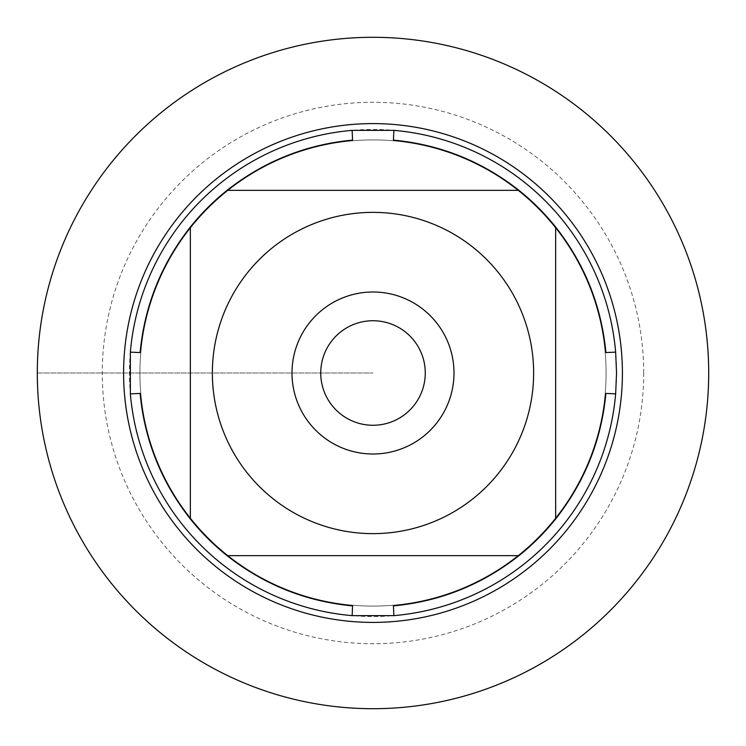 <?xml version="1.0" encoding="UTF-8"?>
<svg xmlns="http://www.w3.org/2000/svg" width="746" height="746" viewBox="0 0 746 746"><rect width="100%" height="100%" fill="white"/><g stroke="black" fill="none" stroke-linecap="round" stroke-linejoin="round"><path stroke-width="0.56" stroke-dasharray="3.73 2.8" d="M616.541 373A243.541 243.541 0 0 0 373 129.459A243.541 243.541 0 0 0 129.459 373A243.541 243.541 0 0 0 373 616.541A243.541 243.541 0 0 0 616.541 373M605.901 393.431A233.796 233.796 0 0 1 555.658 518.936L555.658 227.064A233.796 233.796 0 0 1 605.901 352.569M352.569 605.901A233.796 233.796 0 0 1 227.064 555.658L518.936 555.658A233.796 233.796 0 0 1 393.431 605.901M393.431 140.099A233.796 233.796 0 0 1 518.936 190.342L227.064 190.342A233.796 233.796 0 0 1 352.569 140.099M140.099 352.569A233.796 233.796 0 0 1 190.342 227.064L190.342 518.936A233.796 233.796 0 0 1 140.099 393.431M139.912 373A233.088 233.088 0 0 1 489.544 171.142A233.088 233.088 0 0 1 489.544 574.858A233.088 233.088 0 0 1 139.912 373A233.088 233.088 0 0 0 489.544 574.858A233.088 233.088 0 0 0 489.544 171.142A233.088 233.088 0 0 0 139.912 373A233.088 233.088 0 0 0 489.544 574.858A233.088 233.088 0 0 0 489.544 171.142A233.088 233.088 0 0 0 139.912 373M320.743 373A52.257 52.257 0 0 0 373 425.257A52.257 52.257 0 0 0 425.257 373A52.257 52.257 0 0 0 373 320.743A52.257 52.257 0 0 0 320.743 373A52.257 52.257 0 0 0 399.129 418.264A52.257 52.257 0 0 0 399.129 327.736A52.257 52.257 0 0 0 320.743 373A52.257 52.257 0 0 0 399.129 418.264A52.257 52.257 0 0 0 399.129 327.736A52.257 52.257 0 0 0 320.743 373M708.7 373A335.7 335.7 0 0 0 205.15 82.274A335.7 335.7 0 0 0 205.15 663.726A335.7 335.7 0 0 0 708.7 373M454.006 373A81.006 81.006 0 0 1 373 454.006A81.006 81.006 0 0 1 291.994 373A81.006 81.006 0 0 1 373 291.994A81.006 81.006 0 0 1 454.006 373M643.714 373A270.714 270.714 0 0 1 237.638 607.449A270.714 270.714 0 0 1 237.638 138.551A270.714 270.714 0 0 1 643.714 373M37.3 373L373 373L37.3 373"/><path stroke-width="1.12" d="M616.541 373L615.646 393.86A243.541 243.541 0 0 1 393.86 615.646L352.14 615.646A243.541 243.541 0 0 1 130.354 393.86L130.354 352.14A243.541 243.541 0 0 1 352.14 130.354L393.86 130.354A243.541 243.541 0 0 1 615.646 352.14L616.541 373M247.504 473.272A160.632 160.632 0 0 0 533.632 373A160.632 160.632 0 0 0 319.875 221.403A160.632 160.632 0 0 0 247.504 473.272M352.14 615.646L352.569 605.901C305.813 601.444 263.972 584.696 227.064 555.658A233.796 233.796 0 0 1 190.342 518.936A233.796 233.796 0 0 0 227.064 555.658L518.936 555.658A233.796 233.796 0 0 0 555.658 518.936L555.658 227.064A233.796 233.796 0 0 0 518.936 190.342L227.064 190.342A233.796 233.796 0 0 0 190.342 227.064L190.342 518.936C161.304 482.028 144.556 440.187 140.099 393.431L130.354 393.86M393.86 615.646L393.431 605.901C440.187 601.444 482.028 584.696 518.936 555.658A233.796 233.796 0 0 0 555.658 518.936C584.696 482.028 601.444 440.187 605.901 393.431L615.646 393.86M615.646 352.14L605.901 352.569C601.444 305.813 584.696 263.972 555.658 227.064A233.796 233.796 0 0 0 518.936 190.342C482.028 161.304 440.187 144.556 393.431 140.099L393.86 130.354M352.14 130.354L352.569 140.099C305.813 144.556 263.972 161.304 227.064 190.342A233.796 233.796 0 0 0 190.342 227.064C161.304 263.972 144.556 305.813 140.099 352.569L130.354 352.14M123.594 373A249.406 249.406 0 0 1 373 123.594A249.406 249.406 0 0 1 622.406 373A249.406 249.406 0 0 1 373 622.406A249.406 249.406 0 0 1 123.594 373A249.406 249.406 0 0 0 373 622.406A249.406 249.406 0 0 0 622.406 373A249.406 249.406 0 0 0 373 123.594A249.406 249.406 0 0 0 123.594 373M291.994 373A81.006 81.006 0 0 1 413.498 302.848A81.006 81.006 0 0 1 413.498 443.152A81.006 81.006 0 0 1 291.994 373M320.743 373A52.257 52.257 0 0 0 399.129 418.264A52.257 52.257 0 0 0 399.129 327.736A52.257 52.257 0 0 0 320.743 373M37.3 373A335.7 335.7 0 0 0 373 708.7A335.7 335.7 0 0 0 708.7 373A335.7 335.7 0 0 0 373 37.3A335.7 335.7 0 0 0 37.3 373"/></g></svg>
